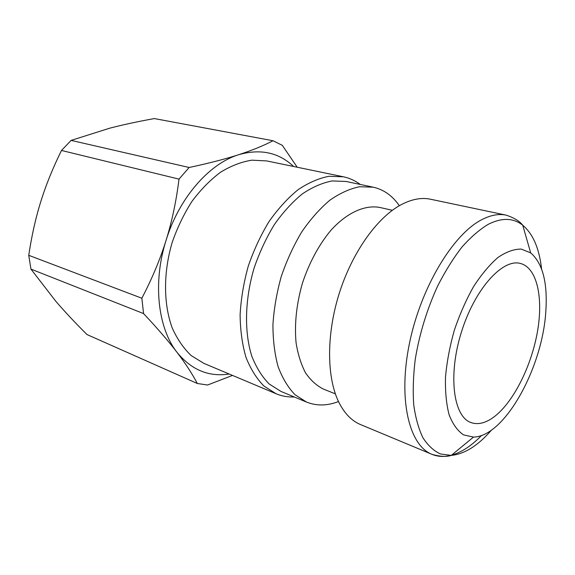 <?xml version="1.0" encoding="UTF-8"?>
<svg xmlns="http://www.w3.org/2000/svg" width="575" height="575" viewBox="0 0 575 575"><rect width="100%" height="100%" fill="white"/><g stroke="black" fill="none" stroke-linecap="round" stroke-linejoin="round"><path stroke-width="0.86" d="M293.617 166.491C278.674 152.418 260.331 148.501 238.596 154.732C251.792 150.47 263.264 145.806 273.01 140.746L154.359 118.572C137.748 121.562 122.913 124.753 109.861 128.153L71.12 140.393L61.482 150.463C52.785 168.152 45.899 185.179 40.811 201.552C35.679 217.911 31.661 235.836 28.75 255.322L30.949 269.107L55.825 301.293C64.63 311.535 75.009 322.618 86.969 334.542L197.318 383.489C192.187 373.736 185.409 363.335 176.985 352.295C191.389 369.919 208.783 377.157 229.173 374.016M232.508 375.418L207.575 385.02L197.318 383.489M273.01 140.746L282.311 145.346L297.225 167.239M166.053 240.415C171.961 221.512 176.281 201.085 179.012 179.12L189.132 167.49C209.005 163.235 225.493 158.98 238.596 154.732C209.221 163.659 178.998 197.98 166.053 240.415C152.576 282.677 157.909 328.167 176.985 352.295C168.626 341.313 157.485 328.404 143.563 313.576L141.853 298.231C152.102 278.595 160.166 259.325 166.053 240.415M30.949 269.107L143.563 313.576M141.853 298.231L28.75 255.322M61.482 150.463L179.012 179.12M189.132 167.49L71.12 140.393M491.51 430.071C478.048 445.625 464.622 454.07 451.253 455.4C446.437 456.988 440.004 456.636 431.94 454.329L360.539 424.573C351.706 420.907 344.475 413.468 338.84 402.256C326.765 377.804 326.248 335.261 338.948 294.335C351.67 253.417 376.194 218.651 399.992 205.34C410.981 199.288 421.159 197.254 430.51 199.23L506.208 215.158C498.913 213.612 490.892 215.05 482.152 219.485C453.344 233.809 420.922 287.133 409.465 343.311C397.857 399.532 409.163 445.503 431.94 454.329C437.223 456.485 442.858 456.981 448.831 455.817M545.84 311.132C547.709 282.648 542.656 263.235 530.689 252.892L521.238 249.09C514.05 249.025 506.323 251.8 498.058 257.399C489.677 264.637 481.541 274.325 473.649 286.479C466.145 299.791 459.713 314.36 454.351 330.172C449.815 346.243 446.861 361.891 445.503 377.114C445.122 391.597 446.337 404.189 449.147 414.898C452.791 424.199 457.585 430.862 463.543 434.88L473.484 437.093C504.793 436.698 542.635 367.353 545.84 311.132M294.263 396.966C287.938 397.224 281.879 396.153 276.093 393.753L203.866 363.364L191.231 355.616C183.612 348.393 177.28 339.192 172.248 328.023C163.472 304.29 163.214 272.809 172.148 242.535C177.323 227.643 183.964 213.864 192.079 201.214C200.847 189.513 210.378 179.824 220.656 172.148C231.128 165.794 241.55 161.798 251.929 160.166L266.728 160.928L343.462 176.798C349.593 178.099 355.192 180.651 360.259 184.446M276.093 393.753L263.911 386.012C256.623 378.63 250.65 369.085 245.992 357.384C242.262 344.59 240.3 330.402 240.106 314.834C240.997 298.77 243.714 282.555 248.263 266.175C253.791 250.103 260.741 235.197 269.1 221.454C278.084 208.732 287.737 198.152 298.058 189.721C308.523 182.713 318.852 178.228 329.044 176.281L343.462 176.798M338.502 401.551C327.261 405.907 316.602 406.072 306.511 402.069L280.916 391.402L269.143 383.956C262.099 376.833 256.335 367.605 251.85 356.284C244.138 332.134 244.763 299.582 254.128 267.993C259.483 252.432 266.196 238 274.282 224.688C282.957 212.362 292.287 202.12 302.263 193.947C312.369 187.155 322.345 182.821 332.185 180.938L346.107 181.47L373.247 187.184C383.827 189.592 392.517 195.773 399.316 205.728M306.511 402.069L294.939 394.644C288.039 387.478 282.426 378.142 278.099 366.649C274.67 354.056 272.945 340.062 272.931 324.659C273.959 308.768 276.748 292.689 281.283 276.424C286.752 260.461 293.566 245.633 301.717 231.948C310.457 219.269 319.801 208.711 329.762 200.28C339.839 193.25 349.758 188.744 359.504 186.746L373.247 187.184M335.362 393.846L323.531 389.131C316.688 385.753 310.708 380.363 305.591 372.959C301.113 364.464 297.936 354.394 296.075 342.75C294.335 323.955 296.47 304.046 302.479 283.008C309.443 262.272 318.96 244.648 331.035 230.151C347.171 212.448 365.075 204.621 379.938 207.482L392.358 210.292M495.363 415.862C486.543 422.891 478.414 425.126 470.982 422.567C453.38 416.667 447.832 375.468 461.337 332.343C474.634 289.146 502.543 258.34 520.397 263.451C536.942 267.684 543.404 297.318 537.539 331.164C531.71 365.046 514.373 400.516 495.363 415.862M451.483 455.206C461.567 452.338 471.601 445.747 481.598 435.426M473.484 437.093L451.253 455.4L440.472 453.963C433.773 450.886 427.929 445.496 422.956 437.783C418.6 428.777 415.524 417.781 413.727 404.786C412.749 390.82 413.253 375.698 415.236 359.404C419.427 334.018 426.894 309.558 437.647 286.041C445.143 271.321 453.222 258.355 461.897 247.142C470.724 237.188 479.5 229.576 488.225 224.329C501.824 217.508 513.324 217.803 522.732 225.22C532.996 233.888 539.278 248.443 541.564 268.892M506.208 215.158C514.165 217.824 519.671 221.181 522.732 225.22L530.689 252.892"/></g></svg>
